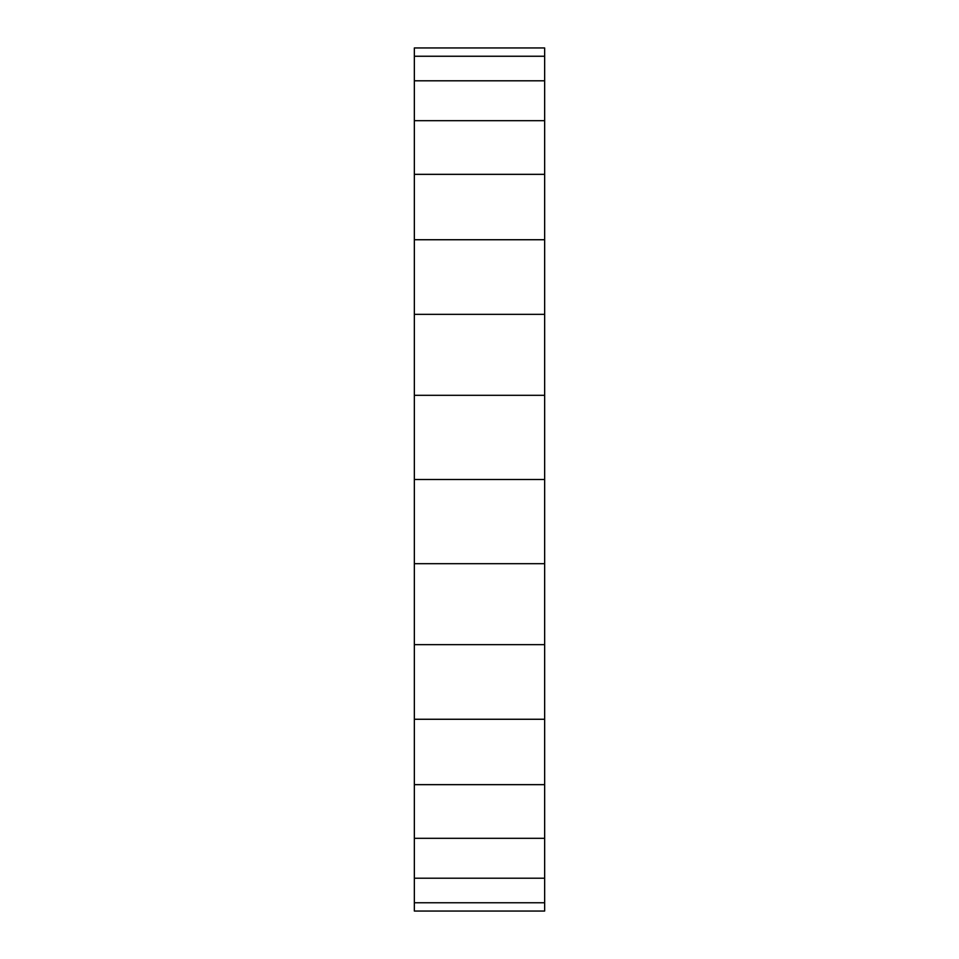 <?xml version="1.0" encoding="UTF-8"?>
<svg xmlns="http://www.w3.org/2000/svg" width="959" height="959" viewBox="0 0 959 959"><rect width="100%" height="100%" fill="white"/><g stroke="black" fill="none" stroke-linecap="round" stroke-linejoin="round"><path stroke-width="1.44" d="M414.348 911.05L414.348 902.755L544.652 902.755L544.652 47.95L414.348 47.95L544.652 47.95L414.348 47.95L414.348 56.245L544.652 56.245L414.348 56.245L414.348 80.796L544.652 80.796L414.348 80.796L414.348 120.678L544.652 120.678L414.348 120.678L414.348 174.346L544.652 174.346L414.348 174.346L414.348 239.738L544.652 239.738L414.348 239.738L414.348 314.348L544.652 314.348L414.348 314.348L414.348 395.312L544.652 395.312L414.348 395.312L414.348 479.5L544.652 479.5L414.348 479.5L414.348 563.688L544.652 563.688L414.348 563.688L414.348 644.652L544.652 644.652L414.348 644.652L414.348 719.262L544.652 719.262L414.348 719.262L414.348 784.654L544.652 784.654L414.348 784.654L414.348 838.322L544.652 838.322L414.348 838.322L414.348 878.204L544.652 878.204L414.348 878.204L414.348 902.755L544.652 902.755L544.652 911.05L414.348 911.05"/></g></svg>

